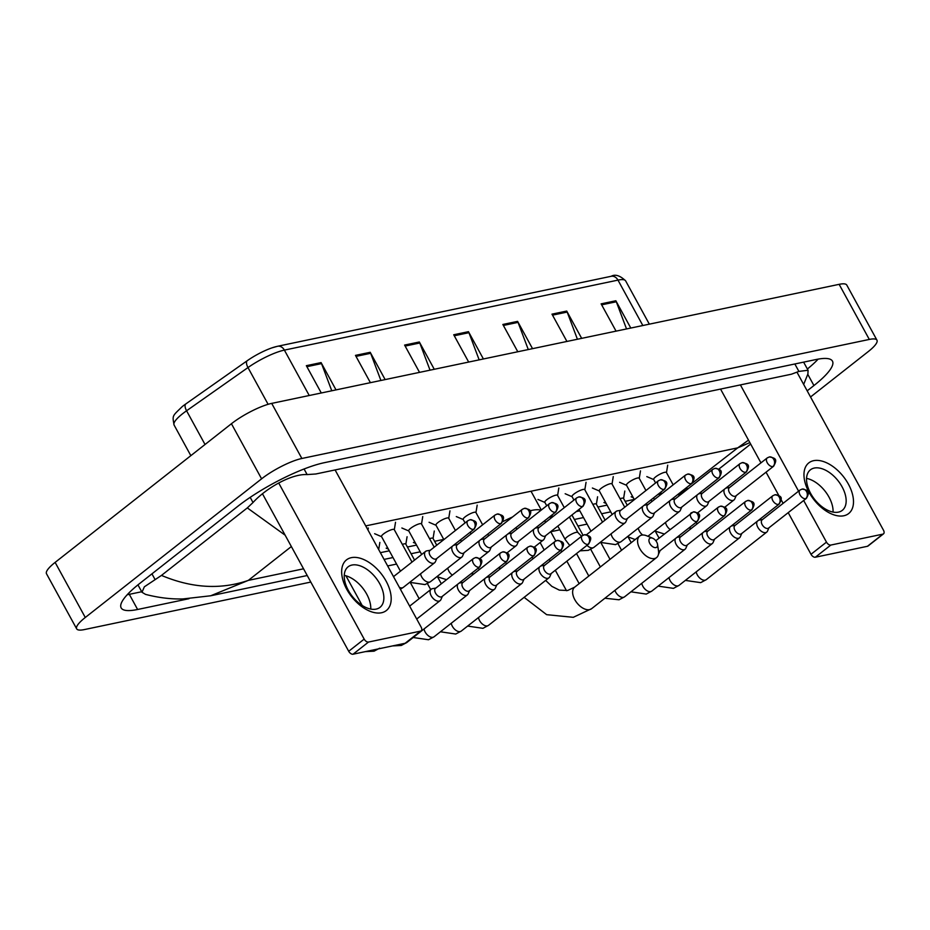 <?xml version="1.0" encoding="UTF-8"?>
<svg xmlns="http://www.w3.org/2000/svg" width="930" height="930" viewBox="0 0 930 930"><rect width="100%" height="100%" fill="white"/><g stroke="black" fill="none" stroke-linecap="round" stroke-linejoin="round"><path stroke-width="1.4" d="M610.65 276.431A8.056 6.301 78.2 0 1 611.173 276.291A8.056 6.301 78.2 0 1 617.973 280.116L284.382 350.11A32.236 7.254 151.3 0 0 247.984 367.571L186.57 410.781A32.236 7.254 151.3 0 0 182.687 413.652A32.236 7.254 151.3 0 0 174.073 425.01C172.282 415.164 172.166 416.431 182.292 406.55A26.435 5.94 -28.7 0 1 182.606 406.305A26.435 5.94 -28.7 0 1 185.791 403.946L247.206 360.735A26.435 5.94 -28.7 0 1 272.048 347.832A26.435 5.94 -28.7 0 1 277.047 346.413M577.414 339.252L567.184 312.073A6.452 5.045 -101.8 0 0 566.719 311.062L581.669 338.357M566.928 341.45L551.978 314.154L566.719 311.062M626.541 328.941L616.311 301.762A6.452 5.045 -101.8 0 0 615.846 300.762L630.796 328.058M616.055 331.138L601.117 303.854L615.846 300.762M430.032 370.175L419.802 342.996A6.452 5.045 -101.8 0 0 419.337 341.984L434.275 369.28M419.535 372.372L404.597 345.077L419.337 341.984M380.905 380.475L370.663 353.295A6.452 5.045 -101.8 0 0 370.21 352.296L385.148 379.591M370.407 382.683L355.469 355.388L370.21 352.296M331.766 390.786L321.536 363.607A6.452 5.045 -101.8 0 0 321.083 362.595L336.021 389.891M321.28 392.983L306.342 365.688L321.083 362.595M528.287 349.552L518.057 322.373A6.452 5.045 -101.8 0 0 517.591 321.373L532.541 348.669M517.801 351.761L502.851 324.465L517.591 321.373M479.159 359.864L468.929 332.684A6.452 5.045 -101.8 0 0 468.464 331.673L483.402 358.968M468.674 362.061L453.724 334.765L468.464 331.673M310.818 582.064L84.316 629.587A32.236 7.254 -28.7 0 1 76.667 628.843A32.236 7.254 -28.7 0 1 85.281 617.485L261.597 478.822A32.236 7.254 -28.7 0 1 301.866 458.478L869.306 339.438A32.236 7.254 -28.7 0 1 876.955 340.171A32.236 7.254 -28.7 0 1 868.329 351.528L810.542 396.982M718.832 469.092L750.661 444.063L718.844 469.104M76.667 628.843L46.5 573.752A32.236 7.254 -28.7 0 1 55.126 562.394L231.431 423.731A32.236 7.254 -28.7 0 1 271.7 403.388L839.139 284.336A32.236 7.254 -28.7 0 1 846.788 285.08L876.955 340.171M587.097 524.101L577.96 526.02M559.872 529.809L550.746 531.727M396.575 564.068L387.647 565.94M807.182 390.844L813.924 385.543A69.297 15.589 151.3 0 0 832.455 361.131A69.297 15.589 151.3 0 0 816.005 359.538L324.233 462.71A69.297 15.589 151.3 0 0 237.638 506.443L139.698 583.482A69.297 15.589 151.3 0 0 121.156 607.894A69.297 15.589 151.3 0 0 137.605 609.487L188.988 598.699M127.189 594.747A69.297 15.589 151.3 0 0 129.316 594.328L141.709 591.736M807.368 369.001A69.297 15.589 151.3 0 0 818.133 359.12M285.15 535.192L247.31 507.908L253.018 502.526C265.899 488.262 291.485 473.637 307.132 474.579L315.828 473.986L791.407 374.209L798.905 371.407L808.065 370.268L807.903 373.941M210.668 595.781L182.873 598.943C175.607 599.094 162.855 598.874 145.545 594.386L141.999 592.271L144.336 586.818L161.471 575.414C191.917 588.213 220.875 589.864 248.345 580.378L210.668 595.781L307.237 575.519M247.31 507.908L161.471 575.414M749.859 442.599L737.699 447.865L748.511 440.134M678.691 494.934L685.945 488.576L688.258 488.645M381.509 612.754A32.236 18.728 -128.2 0 1 346.774 589.329A32.236 18.728 -128.2 0 1 351.342 557.663A32.236 18.728 -128.2 0 1 386.078 581.087A32.236 18.728 -128.2 0 1 381.509 612.754M351.982 565.045A25.784 14.985 51.8 0 0 348.111 566.812A25.784 14.985 51.8 0 0 350.168 593.421A25.784 14.985 51.8 0 0 376.115 609.115A25.784 14.985 51.8 0 0 379.986 607.348A25.784 14.985 51.8 0 0 377.929 580.739A25.784 14.985 51.8 0 0 351.982 565.045M278.721 483.03L364.176 639.119A4.034 2.337 51.8 0 0 368.513 642.049L353.051 654.209A4.034 2.337 -128.2 0 1 348.704 651.279L262.458 493.749M420.593 631.121A4.034 2.337 51.8 0 0 421.197 630.842L405.736 643.014A4.034 2.337 -128.2 0 1 405.131 643.281L420.593 631.121L368.513 642.049M421.197 630.842A4.034 2.337 51.8 0 0 421.162 627.169L335.091 469.941M405.131 643.281L353.051 654.209M344.251 575.379A25.784 14.985 -128.2 0 1 370.756 609.08M655.894 547.596A5.638 3.278 51.8 0 0 657.545 544.434A5.638 3.278 51.8 0 0 652.651 538.226A5.638 3.278 51.8 0 0 650.616 537.959A5.638 3.278 51.8 0 0 649.814 543.492A5.638 3.278 51.8 0 0 655.894 547.596M657.545 544.434L658.498 550.862A13.694 7.963 -128.2 0 1 656.568 557.593A13.694 7.963 -128.2 0 1 654.511 558.535A13.694 7.963 -128.2 0 1 640.724 550.2A13.694 7.963 -128.2 0 1 639.631 536.064A13.694 7.963 -128.2 0 1 641.688 535.122A13.694 7.963 -128.2 0 1 646.641 535.773L652.651 538.226M502.909 521.591A44.315 9.974 -28.7 0 1 512.523 516.987M529.972 510.779A44.315 9.974 -28.7 0 1 540.911 510.361M435.868 588.074L432.357 588.702A7.254 4.208 51.8 0 0 432.264 588.713A7.254 4.208 51.8 0 0 431.171 589.213A7.254 4.208 51.8 0 0 431.229 595.839A7.254 4.208 51.8 0 0 439.053 601.117A7.254 4.208 51.8 0 0 440.134 600.617A7.254 4.208 51.8 0 0 440.925 599.583L442.355 596.316M474.137 558.244A5.243 3.046 51.8 0 0 473.347 558.605L435.507 588.365A5.243 3.046 51.8 0 0 435.554 593.154A5.243 3.046 51.8 0 0 441.204 596.955A5.243 3.046 51.8 0 0 441.983 596.595L479.822 566.835C483.158 560.639 482.833 558.814 475.509 557.593A5.243 4.092 -101.8 0 1 479.938 560.093A5.243 4.092 78.2 0 1 479.043 567.195A5.243 3.046 51.8 0 0 479.822 566.835M463.094 582.366L459.571 582.994A7.254 4.208 51.8 0 0 459.478 583.005A7.254 4.208 51.8 0 0 459.153 583.098M457.804 584.156A7.254 4.208 51.8 0 0 458.455 590.132A7.254 4.208 51.8 0 0 466.267 595.398A7.254 4.208 51.8 0 0 467.36 594.909A7.254 4.208 51.8 0 0 468.139 593.875L469.569 590.608M501.351 552.536A5.243 3.046 51.8 0 0 500.561 552.897L462.722 582.657A5.243 3.046 51.8 0 0 462.768 587.446A5.243 3.046 51.8 0 0 468.418 591.248A5.243 3.046 51.8 0 0 469.197 590.887L507.048 561.127C510.372 554.931 510.059 553.106 502.723 551.885A5.243 4.092 -101.8 0 1 507.152 554.373A5.243 4.092 78.2 0 1 506.257 561.488A5.243 3.046 51.8 0 0 507.048 561.127M490.308 576.658L486.797 577.274A7.254 4.208 51.8 0 0 486.692 577.298A7.254 4.208 51.8 0 0 486.378 577.379M485.03 578.448A7.254 4.208 51.8 0 0 485.669 584.424A7.254 4.208 51.8 0 0 493.481 589.69A7.254 4.208 51.8 0 0 494.574 589.19A7.254 4.208 51.8 0 0 495.353 588.167L496.783 584.889M528.566 546.828A5.243 3.046 51.8 0 0 527.787 547.189L489.947 576.949A5.243 3.046 51.8 0 0 489.994 581.727A5.243 3.046 51.8 0 0 495.632 585.54A5.243 3.046 51.8 0 0 496.422 585.179L534.262 555.419C537.598 549.223 537.273 547.398 529.949 546.177A5.243 4.092 -101.8 0 1 534.378 548.665A5.243 4.092 78.2 0 1 533.471 555.78A5.243 3.046 51.8 0 0 534.262 555.419M517.522 570.95L514.011 571.566A7.254 4.208 51.8 0 0 513.918 571.59A7.254 4.208 51.8 0 0 513.593 571.671M512.244 572.74A7.254 4.208 51.8 0 0 512.883 578.716A7.254 4.208 51.8 0 0 520.695 583.982A7.254 4.208 51.8 0 0 521.788 583.482A7.254 4.208 51.8 0 0 522.567 582.447L523.997 579.181M555.791 541.121A5.243 3.046 51.8 0 0 555.001 541.481L517.161 571.241A5.243 3.046 51.8 0 0 517.208 576.019A5.243 3.046 51.8 0 0 522.846 579.832A5.243 3.046 51.8 0 0 523.637 579.471L561.476 549.711C564.812 543.515 564.487 541.69 557.163 540.47A5.243 4.092 -101.8 0 1 561.592 542.957A5.243 4.092 78.2 0 1 560.685 550.072A5.243 3.046 51.8 0 0 561.476 549.711M402.341 544.41A7.254 1.627 -28.7 0 1 405.782 544.062L414.548 560.081M544.748 565.242L541.225 565.859A7.254 4.208 51.8 0 0 541.132 565.882A7.254 4.208 51.8 0 0 540.807 565.963M539.458 567.021A7.254 4.208 51.8 0 0 540.098 573.008A7.254 4.208 51.8 0 0 547.921 578.274A7.254 4.208 51.8 0 0 549.002 577.774A7.254 4.208 51.8 0 0 549.793 576.74L551.223 573.473M583.005 535.401A5.243 3.046 51.8 0 0 582.215 535.761L544.375 565.521A5.243 3.046 51.8 0 0 544.422 570.311A5.243 3.046 51.8 0 0 550.072 574.124A5.243 3.046 51.8 0 0 550.851 573.764L588.69 544.004C592.026 537.796 591.713 535.971 584.377 534.762A5.243 4.092 -101.8 0 1 588.806 537.249A5.243 4.092 78.2 0 1 587.911 544.364A5.243 3.046 51.8 0 0 588.69 544.004M429.555 538.702A7.254 1.627 -28.7 0 1 432.996 538.354L436.74 545.201M658.475 554.257A7.254 4.208 51.8 0 0 658.661 553.908L660.091 550.63M658.556 551.327A5.243 3.046 51.8 0 0 658.94 551.281A5.243 3.046 51.8 0 0 659.719 550.92L697.558 521.16C700.894 514.964 700.581 513.139 693.245 511.919A5.243 4.092 -101.8 0 1 697.674 514.406A5.243 4.092 78.2 0 1 696.779 521.521A5.243 3.046 51.8 0 0 697.558 521.16M680.83 536.691L677.319 537.308A7.254 4.208 51.8 0 0 677.214 537.331A7.254 4.208 51.8 0 0 676.9 537.412M675.54 538.47A7.254 4.208 51.8 0 0 676.191 544.457A7.254 4.208 51.8 0 0 684.003 549.723A7.254 4.208 51.8 0 0 685.096 549.223A7.254 4.208 51.8 0 0 685.875 548.189L687.305 544.922M719.088 506.85A5.243 3.046 51.8 0 0 718.309 507.21L680.469 536.97A5.243 3.046 51.8 0 0 680.504 541.76A5.243 3.046 51.8 0 0 686.154 545.573A5.243 3.046 51.8 0 0 686.944 545.213L724.784 515.452C728.12 509.245 727.795 507.42 720.471 506.211A5.243 4.092 -101.8 0 1 724.889 508.698A5.243 4.092 78.2 0 1 723.993 515.813A5.243 3.046 51.8 0 0 724.784 515.452M708.044 530.984L704.533 531.6A7.254 4.208 51.8 0 0 704.429 531.611A7.254 4.208 51.8 0 0 704.115 531.704M702.766 532.762A7.254 4.208 51.8 0 0 703.406 538.737A7.254 4.208 51.8 0 0 711.217 544.015A7.254 4.208 51.8 0 0 712.31 543.515A7.254 4.208 51.8 0 0 713.089 542.481L714.519 539.214M746.313 501.142A5.243 3.046 51.8 0 0 745.523 501.502L707.684 531.263A5.243 3.046 51.8 0 0 707.73 536.052A5.243 3.046 51.8 0 0 713.368 539.853A5.243 3.046 51.8 0 0 714.159 539.493L751.998 509.733C755.334 503.537 755.009 501.712 747.685 500.491A5.243 4.092 -101.8 0 1 752.114 502.991A5.243 4.092 78.2 0 1 751.208 510.093A5.243 3.046 51.8 0 0 751.998 509.733M592.863 504.432A7.254 1.627 -28.7 0 1 596.304 504.095L605.07 520.114M735.27 525.264L731.747 525.892A7.254 4.208 51.8 0 0 731.654 525.903A7.254 4.208 51.8 0 0 731.329 525.996M729.98 527.054A7.254 4.208 51.8 0 0 730.62 533.029A7.254 4.208 51.8 0 0 738.443 538.307A7.254 4.208 51.8 0 0 739.524 537.807A7.254 4.208 51.8 0 0 740.315 536.773L741.745 533.506M773.528 495.434A5.243 3.046 51.8 0 0 772.737 495.795L734.898 525.555A5.243 3.046 51.8 0 0 734.944 530.344A5.243 3.046 51.8 0 0 740.594 534.146A5.243 3.046 51.8 0 0 741.373 533.785L779.212 504.025C782.548 497.829 782.223 496.004 774.899 494.783A5.243 4.092 -101.8 0 1 779.328 497.271A5.243 4.092 78.2 0 1 778.433 504.386A5.243 3.046 51.8 0 0 779.212 504.025M620.077 498.724A7.254 1.627 -28.7 0 1 623.519 498.387L627.262 505.223M762.484 519.556L758.961 520.172A7.254 4.208 51.8 0 0 758.868 520.196A7.254 4.208 51.8 0 0 758.543 520.277M757.194 521.346A7.254 4.208 51.8 0 0 757.845 527.322A7.254 4.208 51.8 0 0 765.657 532.588A7.254 4.208 51.8 0 0 766.75 532.1A7.254 4.208 51.8 0 0 767.529 531.065L768.959 527.787M800.742 489.726A5.243 3.046 51.8 0 0 799.963 490.087L762.123 519.847A5.243 3.046 51.8 0 0 762.158 524.636A5.243 3.046 51.8 0 0 767.808 528.438A5.243 3.046 51.8 0 0 768.599 528.077L806.438 498.317C809.763 492.121 809.449 490.296 802.125 489.075A5.243 4.092 -101.8 0 1 806.543 491.563A5.243 4.092 78.2 0 1 805.647 498.678A5.243 3.046 51.8 0 0 806.438 498.317M430.323 550.235L426.812 550.862A7.254 4.208 51.8 0 0 425.626 551.374A7.254 4.208 51.8 0 0 425.684 558A7.254 4.208 51.8 0 0 434.589 562.778A7.254 4.208 51.8 0 0 435.38 561.743L436.809 558.477M468.592 520.405A5.243 3.046 51.8 0 0 467.802 520.765L429.962 550.525A5.243 3.046 51.8 0 0 430.009 555.315A5.243 3.046 51.8 0 0 435.659 559.116A5.243 3.046 51.8 0 0 436.437 558.756L474.277 528.996C477.613 522.8 477.288 520.974 469.964 519.754A5.243 4.092 -101.8 0 1 474.393 522.253A5.243 4.092 78.2 0 1 473.498 529.356A5.243 3.046 51.8 0 0 474.277 528.996M400.458 571.171L381.509 536.564A7.254 1.627 -28.7 0 1 383.451 534.006A7.254 1.627 -28.7 0 1 390.03 530.24A7.254 1.627 -28.7 0 1 394.239 529.6L412.013 562.08M457.548 544.527L454.026 545.143A7.254 4.208 51.8 0 0 453.608 545.259M452.259 546.317A7.254 4.208 51.8 0 0 452.91 552.292A7.254 4.208 51.8 0 0 461.815 557.07A7.254 4.208 51.8 0 0 462.594 556.035L464.024 552.769M495.806 514.697A5.243 3.046 51.8 0 0 495.016 515.057L457.176 544.817A5.243 3.046 51.8 0 0 457.223 549.607A5.243 3.046 51.8 0 0 462.873 553.408A5.243 3.046 51.8 0 0 463.663 553.048L501.502 523.288C504.827 517.092 504.513 515.267 497.178 514.046A5.243 4.092 -101.8 0 1 501.607 516.534A5.243 4.092 78.2 0 1 500.712 523.648A5.243 3.046 51.8 0 0 501.502 523.288M421.674 554.489L408.735 530.856A7.254 1.627 -28.7 0 1 410.665 528.298A7.254 1.627 -28.7 0 1 417.245 524.532A7.254 1.627 -28.7 0 1 421.453 523.892L434.205 547.189M484.763 538.819L481.252 539.435A7.254 4.208 51.8 0 0 480.833 539.54M479.485 540.609A7.254 4.208 51.8 0 0 480.124 546.584A7.254 4.208 51.8 0 0 489.029 551.351A7.254 4.208 51.8 0 0 489.808 550.327L491.238 547.049M523.02 508.989A5.243 3.046 51.8 0 0 522.242 509.349L484.402 539.109A5.243 3.046 51.8 0 0 484.449 543.887A5.243 3.046 51.8 0 0 490.087 547.7A5.243 3.046 51.8 0 0 490.877 547.34L528.717 517.58C532.053 511.384 531.727 509.559 524.404 508.338A5.243 4.092 -101.8 0 1 528.833 510.826A5.243 4.092 78.2 0 1 527.926 517.94A5.243 3.046 51.8 0 0 528.717 517.58M443.866 539.598L435.949 525.148A7.254 1.627 -28.7 0 1 437.891 522.59A7.254 1.627 -28.7 0 1 444.47 518.824A7.254 1.627 -28.7 0 1 448.667 518.184L455.421 530.507M511.977 533.111L508.466 533.727A7.254 4.208 51.8 0 0 508.047 533.832M506.699 534.901A7.254 4.208 51.8 0 0 507.338 540.876A7.254 4.208 51.8 0 0 516.243 545.643A7.254 4.208 51.8 0 0 517.022 544.608L518.452 541.341M550.246 503.281A5.243 3.046 51.8 0 0 549.456 503.63L511.616 533.39A5.243 3.046 51.8 0 0 511.663 538.179A5.243 3.046 51.8 0 0 517.301 541.992A5.243 3.046 51.8 0 0 518.091 541.632L555.931 511.872C559.267 505.676 558.942 503.851 551.618 502.63A5.243 4.092 -101.8 0 1 556.047 505.118A5.243 4.092 78.2 0 1 555.14 512.232A5.243 3.046 51.8 0 0 555.931 511.872M465.07 522.916L463.163 519.44A7.254 1.627 -28.7 0 1 465.105 516.882A7.254 1.627 -28.7 0 1 471.684 513.104A7.254 1.627 -28.7 0 1 475.893 512.465L482.635 524.799M539.202 527.403L535.68 528.019A7.254 4.208 51.8 0 0 535.262 528.124M533.913 529.182A7.254 4.208 51.8 0 0 534.552 535.169A7.254 4.208 51.8 0 0 543.457 539.935A7.254 4.208 51.8 0 0 544.248 538.9L545.678 535.634M577.46 497.562A5.243 3.046 51.8 0 0 576.67 497.922L538.83 527.682A5.243 3.046 51.8 0 0 538.877 532.472A5.243 3.046 51.8 0 0 544.527 536.284A5.243 3.046 51.8 0 0 545.306 535.924L583.145 506.164C586.481 499.956 586.167 498.131 578.832 496.911A5.243 4.092 -101.8 0 1 583.261 499.41A5.243 4.092 78.2 0 1 582.366 506.525A5.243 3.046 51.8 0 0 583.145 506.164M546.724 505.781L544.817 502.305A7.254 1.627 -28.7 0 1 546.759 499.747A7.254 1.627 -28.7 0 1 553.338 495.981A7.254 1.627 -28.7 0 1 557.535 495.341L564.289 507.664M620.845 510.268L617.334 510.884A7.254 4.208 51.8 0 0 616.148 511.407A7.254 4.208 51.8 0 0 616.206 518.033A7.254 4.208 51.8 0 0 625.111 522.8A7.254 4.208 51.8 0 0 625.89 521.777L627.32 518.498M659.114 480.438A5.243 3.046 51.8 0 0 658.324 480.798L620.484 510.558A5.243 3.046 51.8 0 0 620.531 515.348A5.243 3.046 51.8 0 0 626.169 519.149A5.243 3.046 51.8 0 0 626.96 518.789L664.799 489.029C668.135 482.833 667.81 481.008 660.486 479.787A5.243 4.092 -101.8 0 1 664.915 482.275A5.243 4.092 78.2 0 1 664.008 489.389A5.243 3.046 51.8 0 0 664.799 489.029M573.938 500.073L572.031 496.597A7.254 1.627 -28.7 0 1 573.973 494.039A7.254 1.627 -28.7 0 1 580.553 490.273A7.254 1.627 -28.7 0 1 584.761 489.633L602.535 522.114M648.071 504.56L644.548 505.176A7.254 4.208 51.8 0 0 644.13 505.281M642.781 506.35A7.254 4.208 51.8 0 0 643.432 512.325A7.254 4.208 51.8 0 0 652.337 517.092A7.254 4.208 51.8 0 0 653.116 516.057L654.546 512.79M686.328 474.73A5.243 3.046 51.8 0 0 685.538 475.091L647.698 504.851A5.243 3.046 51.8 0 0 647.745 509.628A5.243 3.046 51.8 0 0 653.395 513.441A5.243 3.046 51.8 0 0 654.174 513.081L692.013 483.321C695.349 477.125 695.036 475.3 687.7 474.079A5.243 4.092 -101.8 0 1 692.129 476.567A5.243 4.092 78.2 0 1 691.234 483.681A5.243 3.046 51.8 0 0 692.013 483.321M612.196 514.523L599.257 490.889A7.254 1.627 -28.7 0 1 601.187 488.331A7.254 1.627 -28.7 0 1 607.767 484.553A7.254 1.627 -28.7 0 1 611.975 483.914L624.728 507.222M675.285 498.852L671.774 499.468A7.254 4.208 51.8 0 0 671.355 499.573M670.007 500.631A7.254 4.208 51.8 0 0 670.646 506.618A7.254 4.208 51.8 0 0 679.551 511.384A7.254 4.208 51.8 0 0 680.33 510.349L681.76 507.083M713.543 469.011A5.243 3.046 51.8 0 0 712.764 469.371L674.924 499.131A5.243 3.046 51.8 0 0 674.971 503.921A5.243 3.046 51.8 0 0 680.609 507.734A5.243 3.046 51.8 0 0 681.399 507.373L719.239 477.613C722.575 471.405 722.25 469.58 714.926 468.371A5.243 4.092 -101.8 0 1 719.343 470.859A5.243 4.092 78.2 0 1 718.448 477.974A5.243 3.046 51.8 0 0 719.239 477.613M634.376 499.631L626.471 485.169A7.254 1.627 -28.7 0 1 628.413 482.624A7.254 1.627 -28.7 0 1 634.992 478.845A7.254 1.627 -28.7 0 1 639.189 478.206L645.943 490.54M702.499 493.144L698.988 493.76A7.254 4.208 51.8 0 0 698.57 493.865M697.221 494.923A7.254 4.208 51.8 0 0 697.86 500.898A7.254 4.208 51.8 0 0 706.765 505.676A7.254 4.208 51.8 0 0 707.544 504.641L708.974 501.375M740.768 463.303A5.243 3.046 51.8 0 0 739.978 463.663L702.138 493.423A5.243 3.046 51.8 0 0 702.185 498.213A5.243 3.046 51.8 0 0 707.823 502.014A5.243 3.046 51.8 0 0 708.614 501.654L746.453 471.894C749.789 465.698 749.464 463.872 742.14 462.652A5.243 4.092 -101.8 0 1 746.569 465.151A5.243 4.092 78.2 0 1 745.662 472.254A5.243 3.046 51.8 0 0 746.453 471.894M655.592 482.949L653.685 479.462A7.254 1.627 -28.7 0 1 655.627 476.904A7.254 1.627 -28.7 0 1 662.207 473.138A7.254 1.627 -28.7 0 1 666.415 472.498L673.157 484.821M729.725 487.425L726.202 488.052A7.254 4.208 51.8 0 0 725.784 488.157M724.435 489.215A7.254 4.208 51.8 0 0 725.075 495.19A7.254 4.208 51.8 0 0 733.979 499.968A7.254 4.208 51.8 0 0 734.77 498.933L736.2 495.667M767.982 457.595A5.243 3.046 51.8 0 0 767.192 457.955L729.353 487.715A5.243 3.046 51.8 0 0 729.399 492.505A5.243 3.046 51.8 0 0 735.049 496.306A5.243 3.046 51.8 0 0 735.828 495.946L773.667 466.186C777.003 459.99 776.69 458.165 769.354 456.944A5.243 4.092 -101.8 0 1 773.783 459.432A5.243 4.092 78.2 0 1 772.888 466.546A5.243 3.046 51.8 0 0 773.667 466.186M843.812 515.766A32.236 18.728 -128.2 0 1 809.077 492.342A32.236 18.728 -128.2 0 1 813.645 460.675A32.236 18.728 -128.2 0 1 848.381 484.1A32.236 18.728 -128.2 0 1 843.812 515.766M814.285 468.057A25.784 14.985 51.8 0 0 810.414 469.824A25.784 14.985 51.8 0 0 812.46 496.434A25.784 14.985 51.8 0 0 838.418 512.128A25.784 14.985 51.8 0 0 842.289 510.361A25.784 14.985 51.8 0 0 840.232 483.751A25.784 14.985 51.8 0 0 814.285 468.057M740.396 384.915L798.579 491.168M803.671 500.491L826.479 542.132A4.034 2.337 51.8 0 0 830.816 545.061L815.354 557.221A4.034 2.337 -128.2 0 1 811.007 554.292L788.21 512.651M882.896 534.134A4.034 2.337 51.8 0 0 883.5 533.855L868.039 546.015A4.034 2.337 -128.2 0 1 867.434 546.294L882.896 534.134L830.816 545.061M883.5 533.855A4.034 2.337 51.8 0 0 883.465 530.17L797.057 372.349M867.434 546.294L815.354 557.221M806.554 478.392A25.784 14.985 -128.2 0 1 833.059 512.093M783.107 503.339L781.212 499.875M778.829 495.516L766.053 472.184M760.949 462.861L720.552 389.077M185.791 403.946A8.056 3.511 -125.1 0 0 186.57 410.781L205.03 444.494M309.237 395.517L284.382 350.11A8.056 6.301 -101.8 0 0 277.57 346.274L611.173 276.291C615.218 273.99 620.031 275.513 625.634 280.86A32.236 7.254 151.3 0 0 617.973 280.116L642.839 325.523M268.107 404.318L247.984 367.571A8.056 3.511 -125.1 0 1 247.206 360.735M468.929 332.684L454.27 335.765M419.802 342.996L405.143 346.065M370.663 353.295L356.004 356.376M321.536 363.607L306.877 366.676M518.057 322.373L503.397 325.454M567.184 312.073L552.525 315.142M616.311 301.762L601.652 304.842M291.369 546.538L248.345 580.378L303.552 568.8M365.723 525.903L737.699 447.865L685.119 488.75M661.486 493.702L657.905 494.458M634.26 499.41L625.134 501.328M607.046 505.13L597.92 507.036M579.832 510.837L576.251 511.581M552.618 516.545L549.037 517.301M443.75 539.388L434.612 541.307M416.524 545.096L407.398 547.014M389.31 550.804L380.382 552.676M869.306 339.438L839.139 284.336M301.866 458.478L271.7 403.388M261.597 478.822L231.431 423.731M85.281 617.485L55.126 562.394M129.316 594.328L137.605 609.487M807.775 374.313L813.924 385.543M250.193 497.352L253.018 502.526M304.064 468.999L307.132 474.579M794.836 363.979L798.905 371.407M151.939 573.845L155.078 579.553M348.704 651.279L364.176 639.119M545.654 580.413L551.839 586.353L559.314 590.12L567.637 590.504L574.682 587.156A13.694 7.963 51.8 0 0 575.775 601.292A13.694 7.963 51.8 0 0 589.562 609.627A13.694 7.963 51.8 0 0 591.62 608.685L656.568 557.593M475.509 557.593L473.347 558.605A5.243 3.046 51.8 0 0 473.765 564.01A5.243 3.046 51.8 0 0 479.043 567.195M502.723 551.885L500.561 552.897A5.243 3.046 51.8 0 0 500.979 558.302A5.243 3.046 51.8 0 0 506.257 561.488M405.736 643.002A7.254 4.208 51.8 0 0 405.747 643.002A7.254 4.208 51.8 0 0 406.015 642.932A7.254 4.208 51.8 0 0 406.829 642.502L467.36 594.909M529.949 546.177L527.787 547.189A5.243 3.046 51.8 0 0 528.205 552.594A5.243 3.046 51.8 0 0 533.471 555.78M424.057 628.959A7.254 4.208 51.8 0 0 432.962 637.294A7.254 4.208 51.8 0 0 433.229 637.224A7.254 4.208 51.8 0 0 434.054 636.794L494.574 589.19M557.163 540.47L555.001 541.481A5.243 3.046 51.8 0 0 555.419 546.875A5.243 3.046 51.8 0 0 560.685 550.072M451.283 623.24A7.254 4.208 51.8 0 0 460.176 631.586A7.254 4.208 51.8 0 0 460.443 631.517A7.254 4.208 51.8 0 0 461.268 631.086L521.788 583.482M584.377 534.762L582.215 535.761A5.243 3.046 51.8 0 0 582.633 541.167A5.243 3.046 51.8 0 0 587.911 544.364M478.497 617.532A7.254 4.208 51.8 0 0 487.39 625.878A7.254 4.208 51.8 0 0 487.669 625.797A7.254 4.208 51.8 0 0 488.483 625.379L549.002 577.774M691.874 512.57A5.243 3.046 51.8 0 0 691.083 512.93A5.243 3.046 51.8 0 0 691.502 518.336A5.243 3.046 51.8 0 0 696.779 521.521M720.471 506.211L718.309 507.21A5.243 3.046 51.8 0 0 718.727 512.616A5.243 3.046 51.8 0 0 723.993 515.813M614.916 590.352A7.254 4.208 51.8 0 0 623.484 597.327A7.254 4.208 51.8 0 0 623.751 597.258A7.254 4.208 51.8 0 0 624.576 596.827L685.096 549.223M747.685 500.491L745.523 501.502A5.243 3.046 51.8 0 0 745.941 506.908A5.243 3.046 51.8 0 0 751.208 510.093M641.805 583.273A7.254 4.208 51.8 0 0 650.698 591.608A7.254 4.208 51.8 0 0 650.965 591.538A7.254 4.208 51.8 0 0 651.79 591.12L712.31 543.515M774.899 494.783L772.737 495.795A5.243 3.046 51.8 0 0 773.156 501.2A5.243 3.046 51.8 0 0 778.433 504.386M669.019 577.565A7.254 4.208 51.8 0 0 677.912 585.9A7.254 4.208 51.8 0 0 678.191 585.83A7.254 4.208 51.8 0 0 679.005 585.4L739.524 537.807M802.125 489.075L799.963 490.087A5.243 3.046 51.8 0 0 800.37 495.492A5.243 3.046 51.8 0 0 805.647 498.678M696.233 571.857A7.254 4.208 51.8 0 0 705.138 580.192A7.254 4.208 51.8 0 0 705.405 580.122A7.254 4.208 51.8 0 0 706.219 579.692L766.75 532.1M469.964 519.754L467.802 520.765A5.243 3.046 51.8 0 0 468.22 526.171A5.243 3.046 51.8 0 0 473.498 529.356M393.402 576.484L394.39 575.949A7.254 4.208 51.8 0 0 393.646 576.891M399.389 587.388A7.254 4.208 51.8 0 0 402.527 587.772A7.254 4.208 51.8 0 0 403.353 587.342L400.4 589.236M497.178 514.046L495.016 515.057A5.243 3.046 51.8 0 0 495.434 520.463A5.243 3.046 51.8 0 0 500.712 523.648M420.581 573.798A7.254 4.208 51.8 0 0 421.662 576.867A7.254 4.208 51.8 0 0 429.753 582.064A7.254 4.208 51.8 0 0 430.567 581.634L425.01 584.586L409.723 582.343M524.404 508.338L522.242 509.349A5.243 3.046 51.8 0 0 522.66 514.755A5.243 3.046 51.8 0 0 527.926 517.94M447.795 568.091A7.254 4.208 51.8 0 0 448.876 571.148A7.254 4.208 51.8 0 0 452.364 575.112M551.618 502.63L549.456 503.63A5.243 3.046 51.8 0 0 549.874 509.036A5.243 3.046 51.8 0 0 555.14 512.232M478.136 568.172A7.254 4.208 51.8 0 0 479.578 569.404M578.832 496.911L576.67 497.922A5.243 3.046 51.8 0 0 577.088 503.328A5.243 3.046 51.8 0 0 582.366 506.525M505.35 562.464A7.254 4.208 51.8 0 0 506.792 563.696M660.486 479.787L658.324 480.798A5.243 3.046 51.8 0 0 658.742 486.204A5.243 3.046 51.8 0 0 664.008 489.389M569.799 545.538L565.173 539.493A7.254 1.627 -28.7 0 1 567.114 536.936A7.254 1.627 -28.7 0 1 575.891 532.425A7.254 1.627 -28.7 0 1 577.902 532.53L581.576 536.273M587.004 545.329A7.254 4.208 51.8 0 0 593.049 547.805A7.254 4.208 51.8 0 0 593.875 547.375L588.318 550.327L579.983 550.851M687.7 474.079L685.538 475.091A5.243 3.046 51.8 0 0 685.956 480.485A5.243 3.046 51.8 0 0 691.234 483.681M611.103 533.82A7.254 4.208 51.8 0 0 612.184 536.889A7.254 4.208 51.8 0 0 620.275 542.097A7.254 4.208 51.8 0 0 621.089 541.667L615.532 544.62L600.245 542.364M714.926 468.371L712.764 469.371A5.243 3.046 51.8 0 0 713.182 474.777A5.243 3.046 51.8 0 0 718.448 477.974M638.317 528.112A7.254 4.208 51.8 0 0 639.398 531.181A7.254 4.208 51.8 0 0 642.688 534.994M742.14 462.652L739.978 463.663A5.243 3.046 51.8 0 0 740.396 469.069A5.243 3.046 51.8 0 0 745.662 472.254M665.543 522.404A7.254 4.208 51.8 0 0 666.624 525.473A7.254 4.208 51.8 0 0 670.1 529.437M769.354 456.944L767.192 457.955A5.243 3.046 51.8 0 0 767.61 463.361A5.243 3.046 51.8 0 0 772.888 466.546M695.873 522.486A7.254 4.208 51.8 0 0 697.314 523.718M811.007 554.292L826.479 542.132M272.048 347.832L277.57 346.274M625.634 280.86L649.338 324.163M174.073 425.01L190.836 455.654M803.613 362.13L808.065 370.268M137.954 584.865L141.999 592.271M384.067 559.407L392.995 557.535M411.072 553.734L420.209 551.827M574.38 519.475L583.517 517.557M601.594 513.767L610.731 511.849M803.671 384.416L807.914 373.941M524.125 597.351L546.654 614.672L573.264 617.322L591.62 608.685M541.307 510.035L531.007 491.226M574.682 587.156L639.631 536.064M515.999 527.577L516.906 529.228M532.158 557.07L533.064 558.732M379.614 648.21L374.058 651.174L365.374 651.628M416.71 619.043L440.134 600.617M409.653 606.139L431.171 589.213M406.829 642.502L401.283 645.467L392.588 645.92M345.914 575.775L362.177 605.465M434.054 636.794L428.498 639.747L413.199 637.503M378.684 549.572L379.858 542.446M461.268 631.086L455.712 634.039L440.413 631.784M410.444 582.784L419.139 598.676M388.38 549.119L386.183 548.165M427.428 583.622L430.706 589.585M405.852 544.19L407.073 536.738M488.483 625.379L482.926 628.331L467.639 626.076M437.658 577.077L441.332 583.784M415.605 543.399L413.408 542.457M433.066 538.482L434.287 531.018M655.79 540.69L693.245 511.919M540.132 542.55L544.201 549.967M549.293 559.29L550.2 560.941M555.303 570.264L566.498 590.701M544.701 520.695L545.608 522.358M550.711 531.669L555.791 540.958M560.86 550.2L561.767 551.85M566.858 561.174L579.158 583.633M624.576 596.827L619.02 599.78L604.907 598.234M576.519 553.582L588.806 576.042M571.927 514.988L583.017 535.25M590.736 549.351L600.373 566.951M651.79 591.12L646.234 594.072L630.935 591.817M600.966 542.818L610.022 559.36M617.95 543.643L621.577 550.269M596.374 504.223L597.595 496.76M679.005 585.4L673.448 588.365L658.149 586.109M628.18 537.098L631.226 542.678M606.116 503.432L603.93 502.491M623.588 498.503L624.809 491.052M706.219 579.692L700.674 582.645L685.375 580.401M655.394 531.39L659.068 538.11M633.342 497.724L631.144 496.771M653.569 497.864L654.476 499.515M394.39 575.949L425.626 551.374M403.353 587.342L434.589 562.778M367.978 530.019L368.303 527.984M381.579 536.691L374.639 533.704M430.567 581.634L461.815 557.07M394.308 529.728L395.529 522.265M446.551 579.681L436.937 576.623M408.805 530.984L401.865 527.996M479.822 558.605L489.029 551.351M421.523 524.02L422.743 516.557M473.765 573.973L471.103 573.694M436.019 525.276L429.079 522.288M460.524 539.819L461.431 541.481M507.036 552.885L516.243 545.643M448.737 518.301L449.957 510.849M500.991 568.265L498.329 567.986M470.173 532.227L471.08 533.89M463.233 519.556L456.293 516.569M487.739 534.111L488.645 535.773M534.25 547.177L543.457 539.935M475.951 512.593L477.183 505.141M551.827 515.104L552.734 516.755M557.826 526.078L565.173 539.493M586.47 534.738L616.148 511.407M544.887 502.433L537.947 499.445M569.393 516.987L577.902 532.53M593.875 547.375L625.111 522.8M557.605 495.469L558.825 488.006M579.041 509.396L590.98 531.193M572.101 496.725L565.161 493.737M621.089 541.667L652.337 517.092M584.831 489.75L586.051 482.298M635.19 539.563L627.459 536.657M599.315 491.005L592.387 488.018M648.303 535.959L679.551 511.384M612.045 484.042L613.265 476.59M664.287 533.994L654.673 530.949M626.541 485.297L619.601 482.31M651.035 499.852L651.942 501.502M697.558 512.918L706.765 505.676M639.259 478.334L640.479 470.882M691.513 528.287L688.851 528.019M660.695 492.261L661.602 493.911M653.755 479.589L646.815 476.602M678.261 494.144L679.167 495.795M724.772 507.21L733.979 499.968M666.473 472.626L667.705 465.174"/></g></svg>
